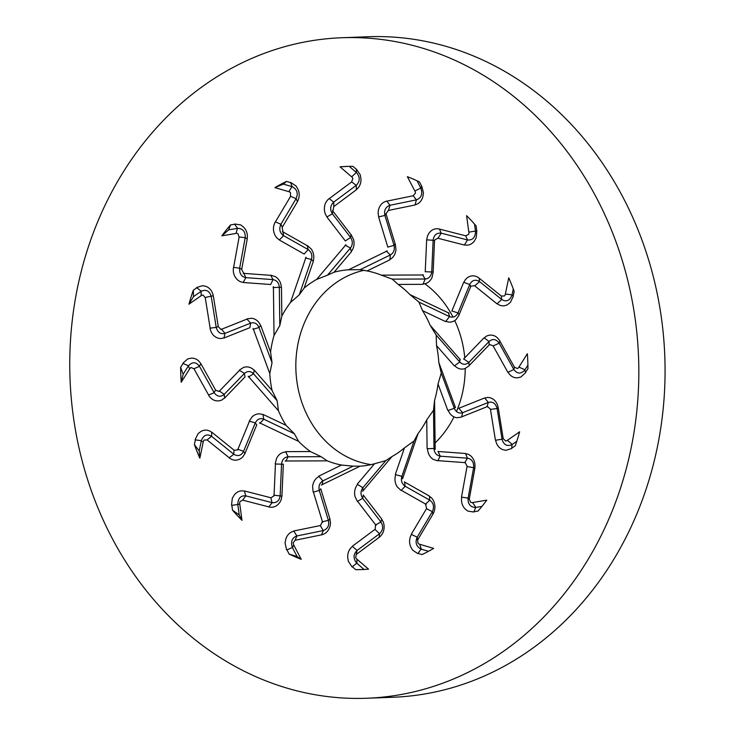 <?xml version="1.0" encoding="UTF-8"?>
<svg xmlns="http://www.w3.org/2000/svg" width="735" height="735" viewBox="0 0 735 735"><rect width="100%" height="100%" fill="white"/><g stroke="black" fill="none" stroke-linecap="round" stroke-linejoin="round"><path stroke-width="1.1" d="M321.37 485.054L360.049 466.192A98.371 84.672 -92.2 0 0 374.51 463.767L357.302 484.108M320.745 488.784L329.84 518.634L330.456 522.695M330.502 522.447L330.208 525.396C328.968 530.551 326.092 533.72 321.581 534.887M295.185 540.243L321.599 534.832M292.31 547.336C290.546 541.557 292.08 537.763 296.885 535.953L295.102 540.308L293.146 542.825L293.605 544.947M293.715 544.947L301.221 559.317L297.115 556.56L292.42 547.566M286.953 549.89L289.14 554.071A201.712 173.625 -92.2 0 0 301.221 559.317M286.567 549.716L285.07 543.101L285.796 539.104C287.229 534.786 289.912 532.14 293.844 531.175L296.885 535.953L323.336 530.541L321.471 534.905M320.276 525.562L293.798 530.982M320.423 525.727L322.252 521.776L328.389 520.389C329.436 525.424 327.773 528.796 323.418 530.523M322.647 522.41L313.413 492.119M313.119 491.816L312.605 486.496C313.183 481.848 315.306 478.494 318.962 476.445L322.95 480.865C319.67 482.785 318.43 485.908 319.22 490.254M285.152 461.001L327.268 460.845A98.371 84.672 -92.2 0 0 341.499 465.044L318.825 476.105M283.342 464.162L281.946 495.647L281.183 499.653M281.312 499.442L280.063 502.033C277.205 506.259 273.493 507.913 268.918 506.994M242.66 500.149L268.964 506.92M231.534 505.046L232.324 498.266L234.327 494.875C237.083 491.522 240.446 490.263 244.415 491.109L245.793 495.868L242.55 500.213L239.913 501.592L239.647 503.695M239.748 503.797L241.98 520.334L239.215 514.923L237.818 504.559M231.847 505.331L232.49 510.145A201.712 173.625 -92.2 0 0 241.98 520.334M270.792 497.733L244.433 490.952M270.884 497.917L273.769 495.941M274.026 495.932L275.441 463.969M275.257 463.592L276.553 458.438C278.62 454.395 281.689 452.236 285.768 451.961M259.464 422.79L298.612 441.367A98.371 84.672 -92.2 0 0 310.427 451.556L285.74 451.648M256.745 424.894L245.077 453.229L243.046 456.573M243.23 456.426L241.218 458.263C237.166 460.918 233.179 460.808 229.228 457.942M207.114 439.934L229.302 457.85M195.17 439.502L198.147 433.586L201.124 431.335C204.789 429.442 208.327 429.764 211.735 432.299L211.579 436.305L206.994 439.98L204.1 440.017L203.163 441.781M203.218 441.965L199.837 458.162L199.194 450.904L201.316 440.752M195.372 439.87L194.389 444.574A201.712 173.625 -92.2 0 0 199.837 458.162M234.033 450.151L211.799 432.198M234.061 450.325L237.387 449.875M237.635 449.967L249.477 421.21M249.422 420.806L252.325 416.616C255.578 413.787 259.152 413.143 263.029 414.687L263.764 419.198L294.349 433.714L286.044 425.335L263.093 414.448M248.21 376.237L278.427 410.718A98.371 84.672 -92.2 0 0 286.044 425.335M244.994 376.963L224.827 397.828L221.832 400.005M222.062 399.941L219.581 400.759C214.951 401.429 211.276 399.574 208.556 395.191M193.966 368.777L208.657 395.108M183.024 363.081L187.737 358.928L191.247 358.156C195.271 358.019 198.459 359.865 200.784 363.696L199.451 366.324L193.829 368.795L191.146 367.472L189.703 368.639M189.685 368.869L181.214 382.264L183.144 374.253L188.454 365.855M183.088 363.457L180.626 367.353A201.712 173.625 -92.2 0 0 181.214 382.264M215.594 390.055L200.875 363.678M215.566 390.193L218.782 391.351M218.993 391.525L239.463 370.348M239.546 369.99L243.616 367.39C247.576 366.205 251.104 367.178 254.2 370.311L253.529 373.784L277.141 400.731L272.042 390.395L254.328 370.183M253.106 328.435L269.791 373.564A98.371 84.672 -92.2 0 0 272.042 390.395M249.882 327.663L224.285 337.889L220.794 338.559M221.024 338.596L218.451 338.265C213.922 336.85 211.129 333.534 210.045 328.306M205.212 297.491L210.164 328.233M196.925 287.413L202.685 285.649L206.186 286.466C209.98 288.111 212.332 291.207 213.233 295.755L205.074 297.491L203.025 295.02L201.307 295.387M201.215 295.645L188.932 304.198L193.507 296.628L201.206 291.271M196.87 287.743L193.305 290.224A201.712 173.625 -92.2 0 0 188.932 304.198M218.286 326.606L213.315 295.801M218.221 326.689L220.812 329.262M220.95 329.5L246.923 319.119M247.116 318.871L251.756 318.255C255.826 318.898 258.784 321.342 260.631 325.577L258.986 327.479L272.033 362.75L270.563 352.037L260.787 325.577M273.411 286.65L274.017 335.564A98.371 84.672 -92.2 0 0 270.563 352.037M270.664 275.212L273.034 279.622L270.655 284.5L243.533 282.534L240.079 281.606M240.281 281.725L238.002 280.292C234.263 277.012 232.747 272.74 233.473 267.466M239.141 236.946L233.611 267.411M234.777 224L240.703 224.901L243.689 227.198C246.675 230.358 247.833 234.226 247.171 238.802L245.196 237.708L239.013 236.918L237.938 233.666L236.22 233.197M236.045 233.436L221.823 235.843L228.714 229.853L237.616 228.346M234.621 224.239L230.496 224.938A201.712 173.625 -92.2 0 0 221.823 235.843M241.696 269.46L247.226 238.921M241.613 269.469L243.772 273.236M243.202 273.337L270.737 275.34M270.994 275.221L275.506 276.7C279.079 279.07 281.018 282.608 281.34 287.302L279.328 287.33L279.805 325.55L281.836 316.114L281.477 287.431M306.017 257.241L290.472 302.498A98.371 84.672 -92.2 0 0 281.836 316.114M304.189 254.062L279.649 240.189L276.746 237.791M276.893 237.993L275.248 235.678C272.85 231.029 272.86 226.444 275.267 221.924M290.591 196.346L275.414 221.906M290.803 182.519L296.012 185.946L298.033 189.354C299.761 193.562 299.568 197.623 297.445 201.519L296.104 198.643L290.472 196.3L290.555 192.772L289.131 191.523M288.883 191.706L274.89 187.6L283.388 184.099L292.153 186.672M290.582 182.62L286.521 181.426A201.712 173.625 -92.2 0 0 274.89 187.6M282.249 227.308L297.454 201.693M282.176 227.244L282.92 231.773M282.378 231.58L307.267 245.665M307.542 245.701L311.254 249.036C313.79 252.776 314.424 256.864 313.174 261.311M345.983 244.7L316.638 279.401A98.371 84.672 -92.2 0 0 304.134 288.083L313.248 261.559M345.331 240.961L327.13 217.303L325.219 213.811M325.293 214.041L324.53 211.202C323.832 205.901 325.339 201.702 329.06 198.634M351.725 181.885L329.216 198.643M356.475 169.27L360.187 174.7L360.94 178.715C361.161 183.327 359.654 186.947 356.392 189.584L356.227 185.358L351.624 181.83L352.873 178.55L351.964 176.722M351.67 176.823L340.039 166.827L347.664 166.395M356.245 169.215L352.873 166.321A201.712 173.625 -92.2 0 0 346.681 166.422A201.712 173.625 -92.2 0 0 340.039 166.827M333.791 206.581L356.346 189.777M333.745 206.452L332.937 211.055M332.496 210.596L350.962 234.603M351.192 234.805L353.544 239.481C354.665 244.02 353.921 248.044 351.293 251.554L350.42 248.072L327.488 275.193L334.067 272.226L351.275 251.885M387.216 250.929L348.528 269.8A98.371 84.672 -92.2 0 0 334.067 272.226M387.832 247.199L378.736 217.358L378.121 213.297M378.112 213.536L378.332 210.596C379.435 205.442 382.209 202.281 386.683 201.114M413.235 195.749L386.821 201.16M421.798 186.286L423.461 192.882L422.846 196.888C421.532 201.197 418.941 203.834 415.054 204.808L416.423 199.856L413.162 195.694L415.413 193.167L415.174 191.036M414.862 191.036L407.355 176.676A201.712 173.625 -92.2 0 1 419.437 181.922L421.614 186.084M388.466 210.421L414.935 205.001M388.475 210.247L384.91 215.428L394.006 245.279M385.93 213.573L395.154 243.864M395.311 244.185L395.954 249.496C395.503 254.145 393.482 257.489 389.89 259.538M423.424 274.982L381.309 275.138A98.371 84.672 -92.2 0 0 367.077 270.939L389.761 259.887M425.234 271.831L426.631 240.345L427.393 236.33M427.311 236.541L428.477 233.96C431.188 229.733 434.817 228.089 439.337 229.008M465.769 235.843L439.466 229.081M475.508 231.507C475.242 237.598 472.568 240.409 467.515 239.941L465.714 235.788L468.636 234.401L469.132 232.288M468.829 232.196L466.596 215.658A201.712 173.625 -92.2 0 1 476.087 225.847L476.73 230.652M476.831 230.955L476.207 237.727L474.314 241.108C471.686 244.461 468.406 245.72 464.483 244.874L467.515 239.941L441.175 233.17M437.941 238.25L464.309 245.031M438.014 238.066L434.734 240.051M434.55 240.06L433.135 272.023L425.317 271.72M433.163 272.409L432.015 277.554C430.067 281.597 427.09 283.747 423.094 284.022L425.17 279.015C428.836 278.703 431.013 276.378 431.721 272.042M449.113 313.193L409.965 294.616A98.371 84.672 -92.2 0 0 398.149 284.436L422.836 284.344M451.832 311.098L463.5 282.764L465.531 279.419M465.384 279.566L467.322 277.729C471.227 275.083 475.132 275.193 479.027 278.06M501.307 296.058L479.128 278.142L479.496 281.56L501.729 299.503L497.154 303.684C500.517 306.21 503.971 306.541 507.517 304.648L510.384 302.407L513.195 296.49M511.928 295.314C509.667 300.79 506.268 302.186 501.729 299.503L501.27 296.021L504.458 295.975L505.616 294.202M505.358 294.028L508.739 277.83A201.712 173.625 -92.2 0 1 514.188 291.409L513.205 296.131M474.7 285.832L496.933 303.785M474.828 285.658L471.126 286.117M470.942 286.025L459.099 314.791M458.998 315.186L456.233 319.376C453.109 322.196 449.636 322.84 445.833 321.296L449.544 316.62L418.95 302.103L422.533 310.657L445.483 321.544M460.367 359.746L430.15 325.265A98.371 84.672 -92.2 0 0 422.533 310.657M463.583 359.029L483.749 338.155L486.745 335.987M486.561 336.042L488.959 335.233C493.451 334.563 497.035 336.428 499.708 340.81M519.075 367.344L517.412 368.52L514.436 367.206L499.772 340.893L499.138 343.107L513.857 369.485L508.105 372.277C510.393 376.118 513.489 377.965 517.394 377.836L520.793 377.064L525.341 372.911M518.892 367.123L527.372 353.719A201.712 173.625 -92.2 0 1 527.95 368.639L525.479 372.544M493.139 345.928L507.867 372.314M493.323 345.781L489.721 344.642M489.583 344.467L469.105 365.653M468.875 366.002L464.943 368.602C461.111 369.779 457.685 368.805 454.662 365.672L459.779 362.024L436.167 335.087L436.535 345.597L454.248 365.81M455.47 407.558L438.786 362.419A98.371 84.672 -92.2 0 0 436.535 345.597M458.695 408.32L484.291 398.094L487.783 397.424M487.59 397.396L490.089 397.727C494.471 399.142 497.182 402.468 498.22 407.695M507.472 440.596L505.524 440.972L503.19 438.51L498.257 407.76M507.361 440.348L519.645 431.794A201.712 173.625 -92.2 0 1 515.272 445.768L511.689 448.267M511.441 448.589L505.845 450.344L502.446 449.517C498.78 447.872 496.52 444.776 495.666 440.228L502.051 439.227L497.08 408.449L498.238 407.824M490.456 409.377L495.427 440.182M490.668 409.294L487.691 406.731M487.627 406.492L461.635 416.874M461.304 417.131L456.802 417.737C452.852 417.085 450.004 414.641 448.231 410.406L454.313 408.329L441.276 373.068L438.014 383.955L447.79 410.415M435.175 449.342L434.56 400.428A98.371 84.672 -92.2 0 0 438.014 383.955M437.904 451.474L465.044 453.458L468.498 454.386M468.333 454.267L470.538 455.7C474.139 458.98 475.554 463.261 474.792 468.535M469.279 499.056L474.81 468.581M473.588 511.992L467.827 511.082L464.952 508.795C462.085 505.625 461.01 501.748 461.718 497.172L468.112 498.109L469.252 499.083L470.62 502.327L472.559 502.786M472.532 502.556L486.754 500.149A201.712 173.625 -92.2 0 1 478.081 511.055L473.937 511.753M467.047 466.523L461.506 497.062M467.285 466.514L465.356 462.921M465.374 462.655L437.821 460.652M437.426 460.771L433.053 459.292C429.608 456.913 427.761 453.376 427.522 448.681L433.981 448.479L433.503 410.259L426.741 419.878L427.099 448.552M402.56 478.742L418.105 433.494A98.371 84.672 -92.2 0 0 426.741 419.878M404.397 481.921L428.928 495.803L431.831 498.192M431.721 497.999L433.292 500.314C435.543 504.963 435.451 509.548 432.998 514.077L417.829 539.646M417.563 553.473L412.519 550.046L410.608 546.629C409 542.421 409.285 538.36 411.444 534.455L417.204 537.166L418.004 543.22L419.648 544.451M419.703 544.286L433.696 548.393A201.712 173.625 -92.2 0 1 422.055 554.567L417.976 553.363M426.484 508.675L411.278 534.29M426.713 508.73L425.51 504.219L429.745 500.158L405.215 486.276M426.199 504.403L401.292 490.318M400.878 490.291L397.304 486.956C394.897 483.207 394.355 479.119 395.678 474.672L401.88 476.372L414.025 441L404.443 447.909L395.329 474.433M362.594 491.283L391.948 456.582A98.371 84.672 -92.2 0 0 404.443 447.909M363.246 495.022L381.447 518.689L383.358 522.181M383.321 521.942L384.01 524.79C384.57 530.1 382.963 534.29 379.196 537.377M356.695 554.116L379.205 537.349M351.89 566.722L348.344 561.292L347.701 557.277C347.6 552.656 349.198 549.036 352.497 546.39L357.072 550.46L355.676 557.442L356.815 559.261M356.907 559.17L368.538 569.166A201.712 173.625 -92.2 0 1 361.896 569.561A201.712 173.625 -92.2 0 1 355.703 569.671L352.313 566.758M374.951 529.402L352.396 546.206M375.144 529.522L375.502 524.946L380.914 522.006L362.713 498.339M376.081 525.387L357.605 501.371M357.228 501.187L355.014 496.511C354.013 491.963 354.867 487.939 357.559 484.42L362.888 487.737L385.82 460.625L391.948 456.582M430.379 687.372A330.493 284.463 87.8 0 1 366.747 698.25A330.493 284.463 87.8 0 1 70.027 378.718A330.493 284.463 87.8 0 1 341.83 37.742A330.493 284.463 87.8 0 1 635.316 319.955A330.493 284.463 87.8 0 1 430.379 687.372M292.392 547.52L286.714 549.991M320.846 488.885L319.284 490.484L313.229 492.165M330.043 519.085L328.389 520.389L319.293 490.539M322.003 484.944L322.95 480.865L353.167 466.128L341.499 465.044M323.262 530.551L320.368 525.736M293.697 545.094L292.502 547.731M289.14 554.071L297.115 556.56M381.796 519.048L380.914 522.006C383.532 526.214 383.128 530.082 379.683 533.619M363.384 495.105L362.686 498.293L357.449 501.472M379.104 537.441L379.618 533.665L357.072 550.46C353.25 554.273 353.094 558.471 356.613 563.056M479.569 281.624L474.883 285.694M513.269 288.928L511.992 295.057M511.973 295.102L513.241 296.168M475.481 231.295L476.776 230.634M439.447 229.044L441.156 233.16M426.723 239.867L433.135 240.253C433.825 235.163 436.48 232.793 441.092 233.142M431.739 271.739L433.135 240.253L434.56 240.804M422.524 274.743L425.17 279.015L392.251 279.135L398.149 284.436M441.239 233.188L438.069 238.085M469.095 232.113L475.462 231.056M474.516 224.056L475.481 231.249M360.049 466.192L353.167 466.128M232.49 510.145L239.215 514.923M237.818 504.513L231.58 505.368M239.683 503.87L237.846 504.752M310.427 451.556L321.048 456.674L288.138 456.793L285.768 451.952M272.06 502.63L270.829 497.898M245.793 495.868L272.125 502.648L268.817 506.966M327.268 460.845L321.048 456.674M285.777 461.249L288.138 456.793C284.473 457.106 282.286 459.43 281.588 463.776M283.407 464.263L275.248 463.969M281.992 496.116L273.87 495.197M272.216 502.666C276.829 503.025 279.475 500.654 280.164 495.555L281.56 464.07M245.793 495.877C240.731 495.399 238.066 498.211 237.791 504.302M194.389 444.574L199.194 450.904M201.326 440.706L195.115 439.833M203.145 441.955L201.28 440.945M233.739 454.193L234.015 450.279M201.372 440.504C203.632 435.019 207.04 433.622 211.579 436.305L233.785 454.239M298.612 441.367L294.349 433.714M259.951 423.36L263.764 419.189C260.254 417.847 257.461 419.014 255.385 422.698M256.772 424.986L255.284 422.91L249.284 421.155M229.145 457.868L233.803 454.248M244.966 453.651L243.588 451.299L237.717 449.25M233.859 454.294C238.03 456.674 241.273 455.672 243.588 451.29L255.265 422.956M180.626 367.353L183.144 374.253M188.482 365.819L182.859 363.356M189.621 368.786L188.362 366.012M214.124 392.619L215.539 390.138M188.592 365.653C192.496 361.62 196.116 361.84 199.451 366.324L214.161 392.683M278.427 410.718L277.141 400.731M248.467 377.046L253.529 373.784C250.718 370.991 247.741 370.817 244.59 373.279M245.003 377.027L244.433 373.435L239.307 370.247M208.501 395.081L214.17 392.701M224.588 398.14L224.221 394.337L219.306 390.937M214.207 392.775C217.294 396.808 220.629 397.332 224.221 394.337L244.397 373.472M193.305 290.224L193.507 296.628M201.243 291.244L196.686 287.587M201.188 295.488L201.068 291.372M216.209 327.286L218.212 326.616M201.399 291.143C206.36 289.167 209.64 290.987 211.248 296.591L216.219 327.36M269.791 373.564L272.033 362.75M253.07 329.344L258.996 327.479C257.305 323.657 254.595 322.178 250.865 323.051M249.872 327.691L250.672 323.115L246.813 318.999M210.026 328.177L216.219 327.378M223.964 338.036L225.02 333.359L221.428 329.133M216.237 327.461C217.771 332.551 220.693 334.508 225.02 333.35L250.626 323.134M230.496 224.938L228.714 229.853M237.662 228.346L234.493 224.065M236.082 233.234L237.451 228.383M239.674 268.137L241.622 269.396M237.846 228.319C243.092 228.704 245.545 231.837 245.196 237.708L239.656 268.211L233.491 267.338M274.017 335.564L279.805 325.55M273.062 287.532L279.328 287.33M279.318 287.33C279.015 283.067 276.994 280.504 273.245 279.64M243.202 282.497L245.858 277.637L243.763 273.245M239.647 268.312C239.389 273.668 241.457 276.773 245.858 277.628L272.988 279.612M286.521 181.426L283.388 184.099M292.19 186.69L290.518 182.455M288.984 191.495L291.997 186.626M304.134 288.083L299.274 294.808L311.429 259.446L313.183 261.311M280.954 224.175L282.212 227.188M292.374 186.745C297.115 189.437 298.364 193.406 296.104 198.643L280.908 224.239M290.472 302.498L299.274 294.808M305.402 257.976L311.438 259.446M304.18 254.016L308.13 249.56L307.239 245.545M311.429 259.446C312.55 255.385 311.511 252.133 308.314 249.67M275.322 221.823L280.899 224.258M279.355 239.977L283.554 235.65L282.92 231.782M280.862 224.322C278.859 229.136 279.759 232.912 283.554 235.65L308.094 249.532M349.244 166.349L356.512 172.596M356.539 172.624L356.236 169.087M351.844 176.62L356.374 172.477M333.754 202.097L333.8 206.416M356.686 172.762C360.205 177.337 360.049 181.536 356.227 185.358L333.69 202.134M316.638 279.401L327.488 275.193M345.165 245.159L350.43 248.081C352.8 244.838 352.91 241.383 350.751 237.708M345.34 240.878L350.613 237.524M329.151 198.56L333.681 202.153M326.928 216.944L332.385 213.811L332.927 211.055M333.626 202.189C330.18 205.726 329.767 209.604 332.385 213.811L350.586 237.478L350.972 234.529M416.975 180.755L420.889 188.243M420.907 188.289L421.642 186.001M415.091 190.889L420.797 188.077M367.077 270.939L360.132 269.69L390.358 254.944L389.899 259.538M390.037 205.258L388.53 210.238M420.999 188.472C422.754 194.251 421.228 198.046 416.423 199.856L389.973 205.276L386.785 201.096M348.528 269.8L360.132 269.69M386.288 251.048L390.358 254.953C393.629 253.033 394.87 249.9 394.079 245.554M387.878 247.098L394.015 245.334M394.015 245.325L395.182 243.827M378.672 216.899L384.91 215.428M384.919 215.419C383.872 210.394 385.526 207.013 389.89 205.295M381.309 275.138L392.251 279.135M505.643 294.028L512.029 294.873M409.965 294.616L418.95 302.103M448.35 312.641L449.544 316.62C453.045 317.961 455.838 316.794 457.923 313.11M451.952 311.006L458.015 312.908M463.748 282.332L469.711 284.519L470.712 286.742M479.44 281.514C475.279 279.144 472.035 280.136 469.72 284.519L458.043 312.853M458.015 312.899L459.127 314.846M527.895 365.139L524.845 369.962L525.497 372.645M519.167 367.197L524.946 369.797M499.184 343.19L493.35 345.845M430.15 325.265L436.167 335.087M459.825 358.956L459.779 362.033C462.591 364.826 465.567 364.992 468.709 362.53M463.721 358.956L468.866 362.383M514.436 367.206L513.857 369.485C517.183 373.968 520.803 374.198 524.707 370.164M484.126 337.843L489.078 341.472L489.124 345.055M489.078 341.472L468.902 362.346L469.114 365.754M489.078 341.481C492.68 338.486 496.015 339 499.093 343.043M516.788 441.276L512.093 444.546M512.056 444.565L511.67 448.414M507.6 440.495L512.24 444.445M497.099 408.522L490.686 409.358M438.786 362.419L441.276 373.068M455.222 406.657L454.313 408.329C456.003 412.151 458.704 413.63 462.434 412.767M458.851 408.292L462.627 412.693L461.608 417.002M503.19 438.51L502.051 439.227C503.659 444.831 506.948 446.641 511.9 444.675M484.751 397.947L488.288 402.458L487.002 406.859M497.071 408.348C495.537 403.267 492.606 401.301 488.288 402.458L462.683 412.675M481.939 506.406L475.683 507.462M475.637 507.462L473.864 511.937M472.706 502.749L475.848 507.435M473.625 467.671L467.267 466.578M475.462 507.49C470.207 507.104 467.763 503.98 468.112 498.109L473.643 467.598L474.764 468.664M434.56 400.428L433.503 410.259M435.23 448.469L433.981 448.479C434.284 452.751 436.314 455.305 440.063 456.169M438.069 451.483L440.265 456.196L437.748 460.79M465.521 453.486L467.451 458.181L464.658 462.747M473.662 467.497C473.91 462.14 471.842 459.035 467.451 458.181L440.32 456.196M428.496 551.296L421.146 549.137M421.109 549.118L417.838 553.547M419.804 544.488L421.311 549.183M432.355 511.633L426.677 508.785M420.925 549.063C416.185 546.371 414.944 542.412 417.204 537.166L432.391 511.569L432.933 514.178M418.105 433.494L414.025 441M402.89 478.026L401.87 476.363C400.75 480.424 401.788 483.685 404.985 486.138M404.544 481.967L405.169 486.248L401.172 490.447M429.369 496.006L429.745 500.158C433.54 502.905 434.44 506.681 432.437 511.486M366.747 698.25L392.986 697.258A330.493 284.463 -92.2 0 0 456.61 686.38A330.493 284.463 -92.2 0 0 661.555 318.962A330.493 284.463 -92.2 0 0 368.07 36.75L341.83 37.742M355.703 569.671L362.906 569.524M364.064 569.469L356.797 563.221M356.76 563.185L352.12 566.915M356.944 559.363L356.934 563.332M371.074 464.612A98.371 84.672 87.8 0 1 296.095 373.692A98.371 84.672 87.8 0 1 357.881 271.941A98.371 84.672 87.8 0 1 364.257 270.269M424.894 283.811A98.371 84.672 87.8 0 1 453.026 317.107M454.726 320.561A98.371 84.672 87.8 0 1 464.759 357.816M465.218 368.501A98.371 84.672 87.8 0 1 456.481 411.517M454 416.892A98.371 84.672 87.8 0 1 435.092 442.939M374.51 463.767L385.82 460.625M363.136 490.842L362.888 487.737C360.508 490.971 360.398 494.425 362.557 498.109M379.554 533.711L375.098 529.558"/></g></svg>

